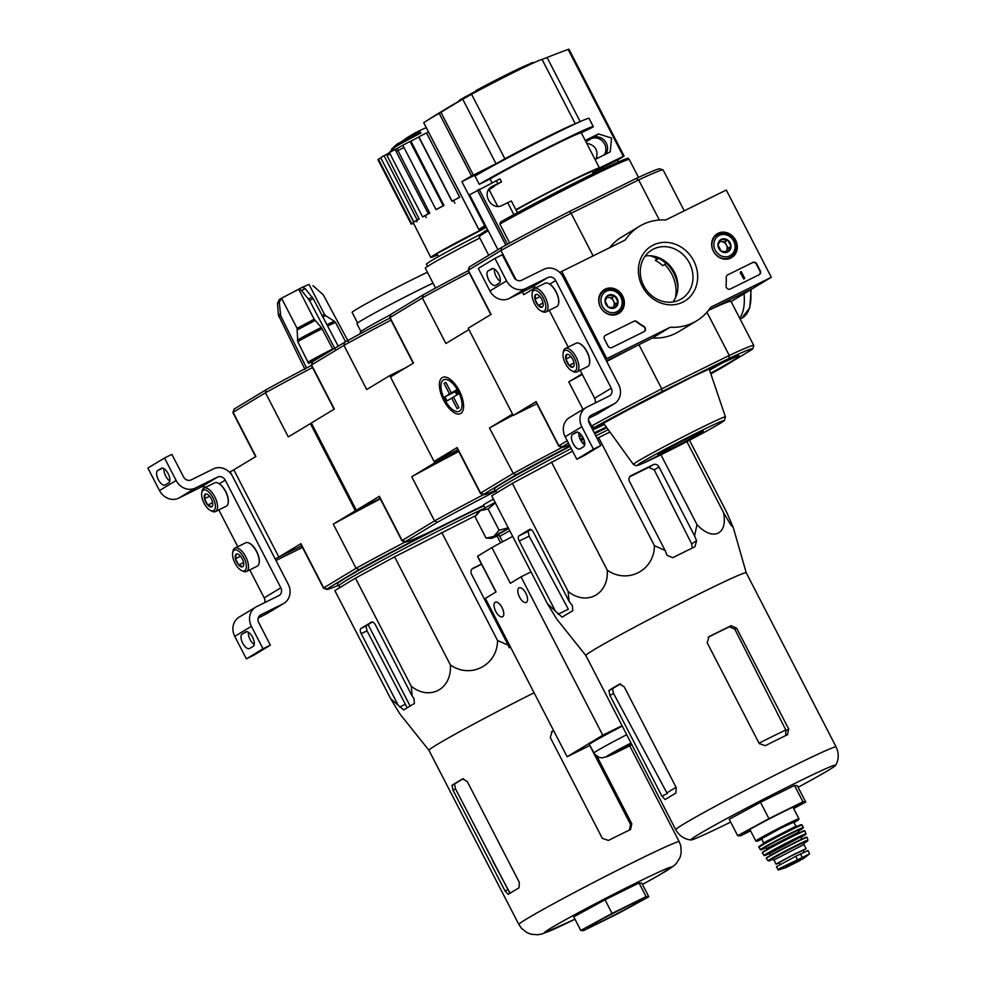 <?xml version="1.0" encoding="UTF-8"?>
<svg xmlns="http://www.w3.org/2000/svg" width="984" height="984" viewBox="0 0 984 984"><rect width="100%" height="100%" fill="white"/><g stroke="black" fill="none" stroke-linecap="round" stroke-linejoin="round"><path stroke-width="1.48" d="M726.278 190.035L771.308 277.267L710.768 307.205A55.252 49.274 -121.1 0 1 696.586 320.882A55.252 49.274 -121.1 0 1 670.276 327.229L606.808 358.619L561.778 271.399L625.258 239.998A55.252 49.274 -121.1 0 1 639.452 226.308A55.252 49.274 -121.1 0 1 665.75 219.973L726.278 190.035M600.4 307.045A13.924 12.423 -121.1 0 1 603.979 289.837A13.924 12.423 -121.1 0 1 622.171 295.114A13.924 12.423 -121.1 0 1 618.37 313.662A13.924 12.423 -121.1 0 1 600.4 307.045M713.351 251.178A13.924 12.423 -121.1 0 1 716.918 233.983A13.924 12.423 -121.1 0 1 735.109 239.247A13.924 12.423 -121.1 0 1 731.321 257.808A13.924 12.423 -121.1 0 1 713.351 251.178M642.294 286.319A32.152 28.684 -121.1 0 1 668.111 242.507A32.152 28.684 -121.1 0 1 693.646 291.977A32.152 28.684 -121.1 0 1 642.294 286.319M752.858 262.433A3.075 2.743 -121.1 0 1 756.721 263.946L760.238 270.76A3.075 2.743 -121.1 0 1 759.193 274.696L730.263 289.013A3.075 2.743 -121.1 0 1 726.032 285.692A63.222 56.383 -121.1 0 0 726.266 277.427A3.075 2.743 -121.1 0 1 727.68 274.88L752.502 262.642A3.075 2.743 -121.1 0 1 756.364 264.155L759.882 270.969A3.075 2.743 -121.1 0 1 759.193 274.696M633.942 321.239A3.075 2.743 -121.1 0 1 636.869 321.633A62.914 56.113 -121.1 0 0 643.831 326.344A3.075 2.743 -121.1 0 1 644.065 331.645L611.876 347.561A3.075 2.743 -121.1 0 1 608.014 346.048L604.496 339.234A3.075 2.743 -121.1 0 1 605.541 335.286L633.585 321.461A3.075 2.743 -121.1 0 1 636.513 321.842L636.869 321.633M753.707 287.894L708.591 310.231L753.473 288.029L771.308 277.267M696.586 320.882L678.751 331.657A55.252 49.274 -121.1 0 1 652.454 337.992L670.276 327.229M605.615 359.344L606.808 358.619M652.454 337.992L606.365 360.796L638.936 344.683L661.728 388.84L729.242 355.445L729.033 358.397A107.268 3.641 152.7 0 1 752.711 348.951L753.769 345.655A109.728 3.727 152.7 0 0 753.769 345.507A109.728 3.727 152.7 0 0 729.242 355.445L706.942 312.223M559.871 272.556L561.778 271.399M609.613 247.734A55.252 49.274 -121.1 0 1 621.617 237.083L639.452 226.308M643.757 285.741A28.598 25.498 -121.1 0 1 651.851 249.961A28.598 25.498 -121.1 0 1 688.456 261.252A28.598 25.498 -121.1 0 1 681.42 298.902A28.598 25.498 -121.1 0 1 643.757 285.741M645.221 256.012A28.598 25.498 -121.1 0 1 673.388 270.354A28.598 25.498 -121.1 0 1 672.982 301.953M740.521 271.953L741.26 271.596L744.777 278.411L744.039 278.767L741.21 273.294L740.485 273.687L740.521 271.953L740.411 273.208M744.777 278.411L743.683 278.989L740.854 273.515M727.68 274.88L752.502 262.642M644.053 331.645A3.075 2.743 -121.1 0 0 643.474 326.553A62.914 56.113 -121.1 0 1 636.513 321.842M605.541 335.286L633.585 321.461M717.951 244.954L721.235 239.37L727.766 240.096L731.026 246.394L727.729 251.965L721.198 251.252L717.951 244.954A7.085 6.322 -121.1 0 1 721.235 239.37A7.085 6.322 -121.1 0 1 727.766 240.096A7.085 6.322 -121.1 0 1 731.026 246.394A7.085 6.322 -121.1 0 1 727.729 251.965A7.085 6.322 -121.1 0 1 721.198 251.252A7.085 6.322 -121.1 0 1 717.951 244.954M729.759 255.889A11.513 10.258 -121.1 0 1 713.88 244.499A11.513 10.258 -121.1 0 1 729.821 236.615A11.513 10.258 -121.1 0 1 729.759 255.889M729.87 257.611A13.05 11.636 -121.1 0 1 713.683 251.621A13.05 11.636 -121.1 0 1 717.151 234.868A13.05 11.636 -121.1 0 1 733.843 240.01A13.05 11.636 -121.1 0 1 730.632 257.193A13.05 11.636 -121.1 0 1 729.87 257.611M719.673 241.658A6.138 5.474 -121.1 0 1 721.53 241.535A6.138 5.474 -121.1 0 1 726.426 245.041L724.802 241.892L719.87 241.351M726.426 245.041A6.138 5.474 -121.1 0 1 726.401 250.969L728.049 248.189L726.426 245.041M725.835 251.953L726.401 250.969A6.138 5.474 -121.1 0 1 725.663 251.941M728.049 248.189L731.026 246.394M724.802 241.892L727.766 240.096M605.012 300.809L608.297 295.237L614.828 295.95L618.075 302.248L614.791 307.82L608.26 307.106L605.012 300.809A7.085 6.322 -121.1 0 1 608.297 295.237A7.085 6.322 -121.1 0 1 614.828 295.95A7.085 6.322 -121.1 0 1 618.075 302.248A7.085 6.322 -121.1 0 1 614.791 307.82A7.085 6.322 -121.1 0 1 608.26 307.106A7.085 6.322 -121.1 0 1 605.012 300.809M616.82 311.756A11.513 10.258 -121.1 0 1 600.929 300.366A11.513 10.258 -121.1 0 1 616.882 292.469A11.513 10.258 -121.1 0 1 616.82 311.756M616.931 313.478A13.05 11.636 -121.1 0 1 600.744 307.475A13.05 11.636 -121.1 0 1 604.201 290.723A13.05 11.636 -121.1 0 1 620.904 295.877A13.05 11.636 -121.1 0 1 617.694 313.06A13.05 11.636 -121.1 0 1 616.931 313.478M606.734 297.512A6.138 5.474 -121.1 0 1 608.592 297.389A6.138 5.474 -121.1 0 1 613.487 300.895L611.863 297.746L606.931 297.205M613.487 300.895A6.138 5.474 -121.1 0 1 613.462 306.836L615.111 304.044L613.487 300.895M612.884 307.808L613.462 306.836A6.138 5.474 -121.1 0 1 612.724 307.808M615.111 304.044L618.075 302.248M611.863 297.746L614.828 295.95M563.057 276.885L618.629 384.559A15.35 13.69 -121.1 0 1 614.287 403.76A15.35 13.69 -121.1 0 1 613.389 404.252L591.286 415.187A6.138 5.474 -121.1 0 0 590.929 415.383A6.138 5.474 -121.1 0 0 589.195 423.058L600.793 445.555L593.438 449.196L581.827 426.712A15.35 13.69 -121.1 0 1 586.169 407.499A15.35 13.69 -121.1 0 1 587.067 407.007L609.17 396.072A6.138 5.474 -121.1 0 0 609.527 395.876A6.138 5.474 -121.1 0 0 611.261 388.2L555.689 280.526A6.138 5.474 -121.1 0 0 547.965 277.5L525.874 288.435A15.35 13.69 -121.1 0 1 506.563 280.87L494.952 258.386L502.32 254.745L513.919 277.23A6.138 5.474 -121.1 0 0 521.643 280.255L543.746 269.333A15.35 13.69 -121.1 0 1 563.057 276.885M614.287 403.76L597.645 413.809A15.35 13.69 -121.1 0 1 596.747 414.313L588.703 418.286M578.875 432.652A8.13 3.665 -116.3 0 0 584.656 444.891L584.631 444.879M593.438 449.196L576.796 459.245L584.164 455.604L600.793 445.555M576.132 432.296L572.565 434.448A8.13 3.665 -116.3 0 0 573.082 443.44A8.13 3.665 -116.3 0 0 579.896 448.962A8.13 3.665 -116.3 0 0 580.019 448.888L583.586 446.736A8.13 3.665 -116.3 0 0 583.082 437.745A8.13 3.665 -116.3 0 0 576.255 432.222A8.13 3.665 -116.3 0 0 576.132 432.296L576.378 432.173M576.796 459.245L565.185 436.761A15.35 13.69 -121.1 0 1 569.527 417.548L586.169 407.499M580.179 370.279L594.619 398.249A6.138 5.474 -121.1 0 1 595.111 403.022M568.211 347.094L549.232 310.304M494.952 258.386L478.31 268.435L489.921 290.932A15.35 13.69 -121.1 0 0 509.232 298.484L531.323 287.562A6.138 5.474 -121.1 0 1 536.145 287.672M491.717 268.743L488.15 270.895A8.13 3.665 -116.3 0 0 488.667 279.887A8.13 3.665 -116.3 0 0 495.493 285.409A8.13 3.665 -116.3 0 0 495.616 285.348L499.171 283.195A8.13 3.665 -116.3 0 0 498.667 274.204A8.13 3.665 -116.3 0 0 491.84 268.681A8.13 3.665 -116.3 0 0 491.717 268.743L491.975 268.62M494.46 269.112A8.13 3.665 -116.3 0 0 500.241 281.338M542.934 302.555A7.085 3.198 63.7 0 1 543.094 305.618A7.085 3.198 63.7 0 1 542.184 307.143L538.174 305.434L534.927 299.136L535.677 294.548A7.085 3.198 63.7 0 1 537.67 294.647A7.085 3.198 63.7 0 1 539.687 296.27A7.085 3.198 63.7 0 1 542.934 302.555M542.184 307.143A7.085 3.198 63.7 0 1 538.174 305.434A7.085 3.198 63.7 0 1 534.927 299.136A7.085 3.198 63.7 0 1 535.677 294.548M533.648 290.624A11.513 5.191 63.7 0 1 544.681 301.129A11.513 5.191 63.7 0 1 540.979 310.919A11.513 5.191 63.7 0 1 532.172 293.109A11.513 5.191 63.7 0 1 533.648 290.624M532.172 293.109L532.504 291.473A13.05 5.879 63.7 0 1 534.177 288.656A13.05 5.879 63.7 0 1 534.373 288.546A13.05 5.879 63.7 0 1 545.431 297.635A13.05 5.879 63.7 0 1 545.936 311.928A13.05 5.879 63.7 0 1 542.479 311.645L540.979 310.919M544.915 283.343A13.05 5.879 63.7 0 1 545.111 283.232A13.05 5.879 63.7 0 1 548.58 283.527A13.05 5.879 63.7 0 1 558.555 303.699A13.05 5.879 63.7 0 1 556.686 306.627L545.936 311.928M548.764 283.613A12.657 5.707 63.7 0 1 548.949 283.7A12.657 5.707 63.7 0 1 558.641 303.293A12.657 5.707 63.7 0 1 558.592 303.49M539.995 296.627L534.927 299.136M543.033 303.035L538.174 305.434M573.881 362.53A7.085 3.198 63.7 0 1 574.041 365.581A7.085 3.198 63.7 0 1 573.131 367.106L569.133 365.396L565.874 359.111L566.636 354.523A7.085 3.198 63.7 0 1 568.617 354.621A7.085 3.198 63.7 0 1 570.634 356.233A7.085 3.198 63.7 0 1 573.881 362.53M573.131 367.106A7.085 3.198 63.7 0 1 569.133 365.396A7.085 3.198 63.7 0 1 565.874 359.111A7.085 3.198 63.7 0 1 566.636 354.523M564.607 350.599A11.513 5.191 63.7 0 1 575.64 361.091A11.513 5.191 63.7 0 1 571.925 370.882A11.513 5.191 63.7 0 1 563.131 353.084A11.513 5.191 63.7 0 1 564.607 350.599M563.131 353.084L563.451 351.436A13.05 5.879 63.7 0 1 565.123 348.619A13.05 5.879 63.7 0 1 565.32 348.521A13.05 5.879 63.7 0 1 576.378 357.598A13.05 5.879 63.7 0 1 576.895 371.903A13.05 5.879 63.7 0 1 573.426 371.62L571.925 370.882M575.874 343.318A13.05 5.879 63.7 0 1 576.071 343.207A13.05 5.879 63.7 0 1 579.527 343.49A13.05 5.879 63.7 0 1 589.502 363.662A13.05 5.879 63.7 0 1 587.632 366.589L576.895 371.903M579.711 343.588A12.657 5.707 63.7 0 1 579.908 343.674A12.657 5.707 63.7 0 1 589.588 363.256A12.657 5.707 63.7 0 1 589.539 363.453M570.954 356.602L565.874 359.111M573.979 362.998L569.133 365.396M233.86 469.897L229.444 472.16M230.17 471.73L275.188 558.949L301.67 545.849L278.841 557.042L300.92 543.697L323.711 587.854L356.085 568.297L333.293 524.14L355.384 510.794L380.119 498.457L356.331 510.229L379.369 496.305L402.161 540.474L405.445 541.569L437.437 522.233L434.534 520.905L402.161 540.474A109.568 3.715 -27.3 0 0 402.001 540.868L379.209 496.711A109.568 3.715 -27.3 0 1 379.369 496.305M275.987 560.511L302.469 547.412M232.63 476.49L288.201 584.164A15.35 13.69 -121.1 0 1 283.859 603.376A15.35 13.69 -121.1 0 1 282.962 603.868L260.858 614.791A6.138 5.474 -121.1 0 0 260.502 614.988A6.138 5.474 -121.1 0 0 258.767 622.675L270.366 645.16L263.011 648.8L251.4 626.316A15.35 13.69 -121.1 0 1 255.742 607.116A15.35 13.69 -121.1 0 1 256.639 606.611L278.743 595.689A6.138 5.474 -121.1 0 0 279.099 595.492A6.138 5.474 -121.1 0 0 280.834 587.805L225.262 480.143A6.138 5.474 -121.1 0 0 217.538 477.117L195.447 488.039A15.35 13.69 -121.1 0 1 176.136 480.487L164.525 458.003L171.892 454.362L183.491 476.846A6.138 5.474 -121.1 0 0 191.216 479.872L213.319 468.938A15.35 13.69 -121.1 0 1 232.63 476.49M283.859 603.376L267.217 613.426A15.35 13.69 -121.1 0 1 266.32 613.918L258.275 617.903M248.448 632.269A8.13 3.665 -116.3 0 0 254.229 644.495M263.011 648.8L246.369 658.862L253.737 655.221L270.366 645.16M245.705 631.9L242.138 634.053A8.13 3.665 -116.3 0 0 242.654 643.044A8.13 3.665 -116.3 0 0 249.481 648.567A8.13 3.665 -116.3 0 0 249.592 648.505L253.159 646.353A8.13 3.665 -116.3 0 0 252.654 637.361A8.13 3.665 -116.3 0 0 245.828 631.839A8.13 3.665 -116.3 0 0 245.705 631.9L245.951 631.777M246.369 658.862L234.758 636.365A15.35 13.69 -121.1 0 1 239.1 617.165L255.742 607.116M249.752 569.884L264.192 597.866A6.138 5.474 -121.1 0 1 264.684 602.639M237.784 546.698L218.805 509.921M164.525 458.003L147.883 468.052L159.494 490.536A15.35 13.69 -121.1 0 0 178.805 498.101L200.896 487.166A6.138 5.474 -121.1 0 1 205.718 487.277M161.29 468.359L157.723 470.512A8.13 3.665 -116.3 0 0 158.239 479.491A8.13 3.665 -116.3 0 0 165.066 485.026A8.13 3.665 -116.3 0 0 165.189 484.952L168.744 482.8A8.13 3.665 -116.3 0 0 168.239 473.808A8.13 3.665 -116.3 0 0 161.413 468.286A8.13 3.665 -116.3 0 0 161.29 468.359L161.548 468.236M164.033 468.716A8.13 3.665 -116.3 0 0 169.814 480.942M212.507 502.172A7.085 3.198 63.7 0 1 212.667 505.222A7.085 3.198 63.7 0 1 211.757 506.76L207.747 505.038L204.5 498.753L205.25 494.165A7.085 3.198 63.7 0 1 207.243 494.263A7.085 3.198 63.7 0 1 209.26 495.874A7.085 3.198 63.7 0 1 212.507 502.172M211.757 506.76A7.085 3.198 63.7 0 1 207.747 505.038A7.085 3.198 63.7 0 1 204.5 498.753A7.085 3.198 63.7 0 1 205.25 494.165M203.221 490.241A11.513 5.191 63.7 0 1 214.254 500.745A11.513 5.191 63.7 0 1 210.551 510.524A11.513 5.191 63.7 0 1 201.745 492.726A11.513 5.191 63.7 0 1 203.221 490.241M201.745 492.726L202.077 491.077A13.05 5.879 63.7 0 1 203.75 488.273A13.05 5.879 63.7 0 1 203.946 488.162A13.05 5.879 63.7 0 1 215.004 497.24A13.05 5.879 63.7 0 1 215.508 511.545A13.05 5.879 63.7 0 1 212.052 511.262L210.551 510.524M214.487 482.959A13.05 5.879 63.7 0 1 214.684 482.849A13.05 5.879 63.7 0 1 218.153 483.132A13.05 5.879 63.7 0 1 228.128 503.304A13.05 5.879 63.7 0 1 226.258 506.231L215.508 511.545M218.337 483.23A12.657 5.707 63.7 0 1 218.522 483.316A12.657 5.707 63.7 0 1 228.214 502.898A12.657 5.707 63.7 0 1 228.165 503.095M209.567 496.243L204.5 498.753M212.605 502.639L207.747 505.038M243.454 562.135A7.085 3.198 63.7 0 1 243.614 565.197A7.085 3.198 63.7 0 1 242.704 566.722L238.706 565.013L235.447 558.715L236.209 554.127A7.085 3.198 63.7 0 1 238.19 554.226A7.085 3.198 63.7 0 1 240.207 555.849A7.085 3.198 63.7 0 1 243.454 562.135M242.704 566.722A7.085 3.198 63.7 0 1 238.706 565.013A7.085 3.198 63.7 0 1 235.447 558.715A7.085 3.198 63.7 0 1 236.209 554.127M234.18 550.204A11.513 5.191 63.7 0 1 245.213 560.708A11.513 5.191 63.7 0 1 241.498 570.499A11.513 5.191 63.7 0 1 232.704 552.688A11.513 5.191 63.7 0 1 234.18 550.204M232.704 552.688L233.023 551.052A13.05 5.879 63.7 0 1 234.696 548.236A13.05 5.879 63.7 0 1 234.893 548.125A13.05 5.879 63.7 0 1 245.951 557.215A13.05 5.879 63.7 0 1 246.467 571.507A13.05 5.879 63.7 0 1 242.999 571.224L241.498 570.499M245.447 542.922A13.05 5.879 63.7 0 1 245.643 542.811A13.05 5.879 63.7 0 1 249.1 543.106A13.05 5.879 63.7 0 1 259.075 563.279A13.05 5.879 63.7 0 1 257.205 566.206L246.467 571.507M249.284 543.193A12.657 5.707 63.7 0 1 249.481 543.279A12.657 5.707 63.7 0 1 259.161 562.873A12.657 5.707 63.7 0 1 259.124 563.069M240.526 556.206L235.447 558.715M243.552 562.614L238.706 565.013M529.269 64.846L528.962 64.243A858.983 502.603 64.1 0 1 532.27 62.619A858.257 121.819 -117.6 0 1 532.762 62.472L533.082 63.099M528.962 64.243A39.901 1.353 152.7 0 0 518.248 68.991A859.389 859.389 0 0 0 514.866 70.614A37.441 1.267 152.7 0 0 478.212 89.384A859.118 766.155 58.9 0 0 475.899 90.651L476.317 91.463A859.389 859.389 0 0 0 426.33 121.007A83.48 2.829 152.7 0 0 423.76 122.717L424.424 122.323M518.248 68.991A39.901 1.353 152.7 0 0 475.899 90.651M575.234 123.701L542.061 59.409A53.247 1.808 152.7 0 0 534.398 62.509A859.389 859.389 0 0 0 518.666 69.815A39.901 1.353 152.7 0 0 510.352 73.861A39.901 1.353 152.7 0 0 476.317 91.463M532.27 62.619L532.627 63.308M460.168 100.503L459.848 99.888A39.901 1.353 152.7 0 0 459.024 100.675L459.221 101.057M459.848 99.888A859.339 766.351 -121.1 0 1 476.121 91.081M534.398 62.509A53.247 1.808 152.7 0 0 515.85 71.377A53.247 1.808 152.7 0 0 471.57 94.267L462.738 99.224A858.835 807.421 57.3 0 0 440.943 112.348L439.208 113.381A83.48 2.829 152.7 0 0 426.33 121.007M542.061 59.409L547.079 57.502A858.835 712.969 59.8 0 1 568.137 49.434L568.912 49.237L568.137 49.434L623.315 156.321L624.028 156.025A83.48 2.829 -27.3 0 1 618.235 159.728L594.668 171.388A54.022 1.833 152.7 0 1 592.798 172.495M485.813 226.172L478.876 229.506A83.48 2.829 -27.3 0 1 484.669 225.791L461.877 181.634A83.48 2.829 -27.3 0 1 471.533 176.013L496.022 163.701L462.738 99.224M585.222 140.429A54.022 1.833 152.7 0 1 585.246 140.454L595.074 159.506L610.252 151.794L611.544 138.031L598.506 133.959L585.222 140.429L581.286 132.803L593.02 127.071A67.527 2.288 152.7 0 0 593.303 126.629A67.527 2.288 152.7 0 0 546.206 148.436A67.527 2.288 152.7 0 0 479.282 184.315L490.094 178.977L492.012 182.692M595.074 159.519L599.428 167.969L623.315 156.321M488.138 190.576L489.257 190.035A54.022 1.833 -27.3 0 1 489.245 190.01A54.022 1.833 -27.3 0 1 494.029 186.603L489.085 189.051M461.877 181.634L482.763 171.302A57.38 1.943 -27.3 0 1 482.787 171.29A57.38 1.943 -27.3 0 1 496.858 163.282L504.866 158.781L471.57 94.267M496.858 163.282L496.022 163.701M593.303 126.629L589.047 118.375A67.527 2.288 152.7 0 0 584.029 119.962A767.311 767.311 0 0 0 569.428 126.235A53.247 1.808 152.7 0 0 504.866 158.781M516.071 210.109A46.039 1.562 -27.3 0 1 561.753 185.755A46.039 1.562 -27.3 0 1 592.368 171.647L593.401 173.664M618.419 161.917L617.485 160.109M585.738 141.401L591.064 138.769A10.738 9.582 58.9 0 1 603.278 142.065A10.738 9.582 58.9 0 1 604.127 155.103M586.661 143.209C595.381 145.14 598.567 150.392 596.193 158.965M517.424 212.716L511.348 200.957L502.32 205.312C491.311 211.437 480.745 192.643 491.803 186.591L501.496 181.868L499.958 178.879L469.602 194.77L497.941 249.678M501.496 181.868L489.282 188.793M666.746 262.543L666.119 263.589A31.918 28.462 -121.1 0 0 658.788 258.325L659.083 257.833M666.119 263.589L662.675 265.668A31.918 28.462 58.9 0 0 655.332 260.416L658.087 257.427M677.89 287.746A34.526 30.787 58.9 0 0 666.365 263.171M675.479 297.721A34.526 30.787 58.9 0 0 671.863 274.302A34.526 30.787 58.9 0 0 664.63 264.487M656.783 258.595A34.526 30.787 58.9 0 0 650.141 255.766M569.441 211.498A107.268 3.641 152.7 0 0 501.631 247.464L469.331 266.971L468.298 270.243L500.979 250.489A109.728 3.727 152.7 0 1 571.126 213.294L638.641 179.9L636.168 178.485L569.441 211.498L571.126 213.294L593.118 255.901M469.331 266.971A107.268 3.641 152.7 0 0 469.208 267.181L468.15 270.477A109.728 3.727 152.7 0 0 468.163 270.625L490.832 314.548M684.249 210.822L663.167 169.974A109.728 3.727 152.7 0 0 663.056 169.888L659.747 168.83A107.268 3.641 152.7 0 0 636.168 178.485M594.484 433.317L606.55 427.351M588.444 419.947L591.581 426.035A109.728 3.727 152.7 0 1 661.728 388.84L662.293 391.398A107.268 3.641 152.7 0 0 594.484 427.363L592.147 428.778M581.507 435.199L579.207 436.588M568.457 443.083L562.184 446.871A107.268 3.641 152.7 0 0 562.184 447.302A107.268 3.641 152.7 0 0 569.404 444.94M580.572 440.032A107.268 3.641 152.7 0 0 583.512 438.679M710.854 373.858A107.268 3.641 152.7 0 0 720.3 368.668L752.6 349.16A107.268 3.641 152.7 0 0 752.711 348.951M662.293 391.398L729.033 358.397M536.87 403.748L513.23 415.445L468.212 328.226L491.09 314.4L468.298 270.243A109.728 3.727 152.7 0 0 468.15 270.477M663.056 169.888A109.728 3.727 152.7 0 0 638.641 179.9L659.354 220.022M536.108 401.62L558.9 445.777A109.728 3.727 152.7 0 0 558.764 446.158L535.972 402.001A109.728 3.727 -27.3 0 1 536.108 401.62L513.23 415.445M594.484 427.363L590.929 426.429M579.674 433.231L578.777 433.772M567.239 440.746L558.9 445.777L562.184 446.871M582.036 373.871L568.789 381.878L583.008 409.406M535.677 287.463L523.771 294.659L522.393 291.977M501.631 247.464L500.979 250.489L516.047 279.665M753.719 287.906L731.1 301.584M708.505 310.329A109.728 3.727 -27.3 0 1 730.977 301.35L753.769 345.507M558.764 446.158A109.728 3.727 152.7 0 0 558.875 446.244L562.184 447.302M568.789 381.878A109.728 3.727 -27.3 0 1 582.343 374.461M606.697 361.448A109.728 3.727 -27.3 0 1 638.936 344.683M701.063 432.874A25.572 0.873 152.7 0 0 703.302 431.25A25.572 0.873 152.7 0 0 680.202 442.222A25.572 0.873 152.7 0 0 657.878 454.682A25.572 0.873 152.7 0 0 675.344 446.65A25.572 0.873 152.7 0 0 701.063 432.874M658.788 258.325L655.332 260.416M499.872 224.032L500.536 221.99C528.31 206.357 581.335 179.063 608.161 166.579C623.376 159.752 629.969 157.096 627.927 158.608L629.268 159.506A84.403 2.866 152.7 0 0 581.47 181.191A84.403 2.866 152.7 0 0 499.872 224.032L509.687 243.036M594.176 171.683L594.84 172.963M482.64 171.376A767.311 767.311 0 0 1 482.787 171.29A767.311 684.286 58.9 0 0 482.64 171.376A767.311 684.286 58.9 0 0 475.026 176.062L479.282 184.315M584.029 119.962A67.527 2.288 152.7 0 0 530.204 146.161A67.527 2.288 152.7 0 0 475.026 176.062M581.286 132.803A54.022 1.833 152.7 0 0 543.217 150.478A54.022 1.833 152.7 0 0 490.094 178.977M599.428 167.969A54.022 1.833 152.7 0 0 567.94 182.335A54.022 1.833 152.7 0 0 515.874 209.715M484.669 225.791L485.419 225.422M605.603 154.377A10.738 9.582 58.9 0 0 605.062 141.216A10.738 9.582 58.9 0 0 592.725 137.785L585.664 141.278M572.602 451.115L512.356 483.378L491.742 495.825L547.522 603.881L562.135 617.177A99.015 3.358 -27.3 0 1 572.836 610.72L572.356 605.615L569.096 601.384L568.125 591.433C586.525 606.39 608.973 594.287 607.251 570.13C627.374 584.422 654.409 570.511 654.421 545.665L598.641 437.609L597.116 438.409M609.932 432.025L598.641 437.609M388.668 153.184A107.428 107.428 0 0 1 394.412 147.612A27.626 0.935 152.7 0 1 420.894 133.025L420.463 132.2A27.626 0.935 152.7 0 0 393.981 146.788A27.626 0.935 152.7 0 0 393.834 146.997L394.227 147.76M393.981 146.788A107.428 107.428 0 0 1 395.9 145.103A25.166 0.849 152.7 0 1 419.922 131.881A107.416 14.637 63 0 1 420.463 132.2M398.028 143.701L397.905 143.467A105.841 63.419 -115.8 0 0 396.847 144.427M391.964 149.875L391.571 149.125A105.792 84.624 60.1 0 1 393.895 147.108M359.886 333.97L360.525 331.965A50.639 1.722 152.7 0 1 390.759 314.597A107.268 3.641 152.7 0 1 390.882 314.363L423.182 294.843A107.268 3.641 152.7 0 1 468.199 270.698M606.661 427.511L594.57 433.489M583.61 438.913A107.268 3.641 152.7 0 0 580.757 440.377M569.945 445.973A107.268 3.641 152.7 0 0 516.034 474.755L513.316 473.513A109.568 3.715 -27.3 0 1 562.221 447.314M483.734 494.263A107.268 3.641 152.7 0 0 483.734 494.681L480.635 493.697A109.568 3.715 -27.3 0 1 480.524 493.611A109.568 3.715 -27.3 0 1 480.659 493.242L483.734 494.263L516.034 474.755M483.734 494.681A107.268 3.641 152.7 0 0 495.161 490.536M570.13 446.342A95.14 3.223 152.7 0 0 502.836 483.046A95.14 3.223 152.7 0 0 494.398 489.048L495.518 491.225A95.14 3.223 152.7 0 0 495.555 491.262A107.121 3.629 -27.3 0 0 437.437 522.233M606.759 427.646A95.14 3.223 152.7 0 0 594.693 433.723M583.77 439.294A95.14 3.223 152.7 0 0 580.954 440.734M457.855 449.713L434.079 461.471L390.463 376.97L413.501 363.059L390.008 317.537L422.382 297.98L445.875 343.502L468.913 329.578L512.529 414.079L489.491 428.003L513.316 473.513M459.319 390.808A20.197 9.114 -116.3 0 0 447.904 377.868A20.197 9.114 -116.3 0 0 439.479 386.958A20.197 9.114 -116.3 0 0 451.016 410.279A20.197 9.114 -116.3 0 0 463.341 409.098A20.197 9.114 -116.3 0 0 459.319 390.808M434.079 461.471L457.117 447.56L480.61 493.082L512.984 473.525M469.22 272.679A109.568 3.715 152.7 0 0 422.579 297.697L422.382 297.98M390.008 317.537L389.91 317.426A109.568 3.715 152.7 0 0 389.775 317.66A109.568 3.715 152.7 0 0 389.775 317.807L413.219 363.231M489.491 428.003A109.568 3.715 -27.3 0 1 513.082 415.174M480.524 493.611L456.957 447.966A109.568 3.715 -27.3 0 1 457.117 447.56M390.882 314.363L389.91 317.426M422.579 297.697L423.182 294.843M479.811 234.659A52.423 1.783 152.7 0 0 431.066 260.895A52.423 1.783 152.7 0 0 426.416 264.192L427.56 266.393M479.811 237.993A55.252 1.87 152.7 0 0 430.217 264.733A55.252 1.87 152.7 0 0 425.322 268.214L435.568 288.066M387.019 154.955A37.49 1.267 152.7 0 0 390.156 154.058M396.097 151.364A37.49 1.267 152.7 0 0 403.993 147.563M401.361 197.759L413.833 222.421A45.104 1.525 -27.3 0 0 413.366 222.95A45.104 1.525 -27.3 0 0 413.391 222.974L411.189 224.106A47.576 1.611 -27.3 0 1 411.177 224.081L377.967 159.752A47.576 1.611 -27.3 0 1 377.967 159.752A47.576 1.611 -27.3 0 1 378.434 159.211L380.833 157.981M380.685 157.686A47.576 1.611 -27.3 0 1 384.006 155.681L386.478 154.451L419.196 219.026A45.104 1.525 -27.3 0 0 417.364 220.108A45.104 1.525 -27.3 0 0 415.863 221.031L413.883 222.015L380.685 157.686M389.467 152.729A44.501 1.513 152.7 0 0 386.478 154.451M389.393 152.594A47.576 1.611 -27.3 0 1 395.101 149.433L396.921 148.584L429.774 213.073A45.104 1.525 -27.3 0 0 424.067 216.234L422.603 216.923L389.393 152.594M402.862 145.361A44.501 1.513 152.7 0 0 396.921 148.584M402.813 145.263A47.576 1.611 -27.3 0 1 410.033 141.438L410.931 141.093L443.956 205.484A45.104 1.525 -27.3 0 0 436.736 209.309L436.01 209.592L402.813 145.263M451.951 201.314L452.087 201.154A47.576 1.611 -27.3 0 1 459.712 197.243L459.577 197.403A45.104 1.525 -27.3 0 0 451.951 201.314L418.717 137.022A44.501 1.513 152.7 0 0 410.931 141.093M418.717 137.022L418.877 136.825A47.576 1.611 -27.3 0 1 426.502 132.914L459.712 197.243M428.507 132.016A44.501 1.513 152.7 0 0 426.552 133.012M486.342 227.193A45.424 1.538 152.7 0 0 434.842 254.585A45.424 1.538 152.7 0 0 430.808 257.439A45.424 1.538 152.7 0 0 437.597 254.881M417.007 221.757L416.367 220.502M426.183 217.575L425.125 215.508M454.94 203.221L453.501 200.416M452.087 201.154L418.877 136.825M436.01 209.592A47.576 1.611 -27.3 0 1 443.231 205.767L410.033 141.438M443.231 205.767L443.956 205.484M422.603 216.923A47.576 1.611 -27.3 0 1 428.311 213.762L395.101 149.433M428.311 213.762L429.774 213.073M413.883 222.015A47.576 1.611 -27.3 0 1 417.216 220.01L384.006 155.681M417.216 220.01L419.196 219.026M411.177 224.081A47.576 1.611 -27.3 0 1 411.632 223.553L378.434 159.211M411.632 223.553L413.833 222.421M413.6 223.405A47.576 1.611 -27.3 0 1 412.419 223.848L412.271 223.553M412.419 223.848L413.526 223.257M571.261 448.519A95.14 3.223 152.7 0 0 503.956 485.235A95.14 3.223 152.7 0 0 495.518 491.225M608.21 429.651A95.14 3.223 152.7 0 0 595.824 435.9M584.496 441.681A95.14 3.223 152.7 0 0 582.356 442.775M607.251 570.13L551.483 462.062M568.125 591.433L512.356 483.378M569.096 601.384L533.525 532.442A4.6 2.079 -116.3 0 0 529.699 529.392A4.6 2.079 -116.3 0 0 529.626 529.429L518.925 535.899A4.6 2.079 -116.3 0 0 519.257 541.065L554.841 609.994M585.849 655.516A90.233 3.063 152.7 0 0 585.861 655.541L675.75 829.696A90.233 3.063 152.7 0 1 683.745 824.014A90.233 3.063 152.7 0 1 773.178 776.069A90.233 3.063 152.7 0 1 836.117 746.93L746.216 572.75A90.233 3.063 152.7 0 0 746.216 572.75A90.233 3.063 152.7 0 0 683.265 601.888A90.233 3.063 152.7 0 0 593.844 649.834A90.233 3.063 152.7 0 0 585.849 655.516L556.686 619.01L547.522 603.881M654.421 545.665L665.11 550.462L667.103 555.37L672.835 557.682A99.015 3.358 -27.3 0 1 694.925 546.76L696.574 540.806L694.581 535.886L696.979 524.62C712.711 541.557 727.963 534.779 723.548 512.615L730.657 524.706L733.24 527.461L726.979 512.861L689.489 440.242M723.548 512.615L686.894 441.595M696.979 524.62L660.941 454.793M694.581 535.886L658.997 466.957A4.6 4.108 58.9 0 0 653.204 464.694L631.113 475.616A4.6 4.108 58.9 0 0 629.539 481.533L665.11 550.462M785.712 735.577L785.81 729.956A83.763 2.841 152.7 0 0 759.021 743.178M708.123 637.275A85.817 2.915 152.7 0 1 729.439 626.746L734.851 629.231L785.81 729.956M676.082 787.335A83.763 2.841 152.7 0 0 666.931 792.993L667.263 793.596L661.961 796.228L665.184 799.574A90.233 3.063 -27.3 0 1 669.673 796.757A90.233 3.063 -27.3 0 1 675.873 793.104L676.217 787.606L624.163 686.758L619.6 684.077A90.233 3.063 152.7 0 0 613.401 687.73A90.233 3.063 152.7 0 0 608.899 690.534L609.895 695.368L661.961 796.228M620.51 683.855A85.817 2.915 152.7 0 0 612.478 688.763L608.899 690.534M666.931 792.993L613.586 693.548L612.478 688.763M730.645 822.071A81.574 2.768 -27.3 0 1 690.928 839.979A81.574 2.768 -27.3 0 1 698 834.764A81.574 2.768 -27.3 0 1 780.681 790.484A81.574 2.768 -27.3 0 1 835.699 765.257A81.574 2.768 -27.3 0 1 828.503 770.214A81.574 2.768 -27.3 0 1 798.098 787.261M734.851 629.231L736.635 628.161L731.173 625.701A90.233 3.063 152.7 0 0 709.07 636.623L707.176 642.736L759.23 743.584L765.343 745.663A90.233 3.063 -27.3 0 1 787.446 734.728L787.692 734.593M787.446 734.728L788.688 729.021L736.635 628.161M530.979 529.527A88.941 3.014 152.7 0 0 528.076 531.372L518.925 535.899M558.1 614.237L568.322 609.182L529.146 536.169L528.076 531.372M629.772 476.748A88.941 3.014 152.7 0 1 648.776 467.363L654.212 469.848L691.629 543.795L692.109 547.215M750.595 830.84L740.411 835.871L737.668 835.674L768.947 818.639L802.956 801.812L794.519 785.453L797.274 785.663L805.711 802.021L793.67 808.565M768.947 818.639L760.497 802.28L794.519 785.453M737.668 835.674L729.23 819.315L760.497 802.28M802.956 801.812L805.711 802.021M793.522 808.294A30.688 1.045 152.7 0 0 798.934 804.74A30.688 1.045 152.7 0 0 777.102 814.9A30.688 1.045 152.7 0 0 747.139 830.988A30.688 1.045 152.7 0 0 744.408 832.882A30.688 1.045 152.7 0 0 750.435 830.533M744.027 293.761A59.852 26.998 63.7 0 1 739.648 318.139M456.17 390.55L451.336 392.948L445.838 382.321L444.055 383.391L445.924 382.469M456.453 391.091L444.916 396.823L447.019 400.906L451.656 398.114L457.142 408.741L458.925 407.659L453.439 397.032L458.077 394.24L455.961 390.144L451.336 392.948M444.916 396.823L449.553 394.018L444.055 383.391M459.54 411.127A17.564 7.921 63.7 0 1 454.62 410.894A17.564 7.921 63.7 0 1 441.189 383.723A17.564 7.921 63.7 0 1 456.133 387.745A17.564 7.921 63.7 0 1 459.54 411.127M456.256 390.709L449.553 394.018M453.526 397.192L451.656 398.114M809.598 853.804L807.987 850.557L795.662 856.301L776.474 866.719L778.221 869.991L785.638 867.716L800.029 860.533L786.339 867.101L803.448 858.528L809.352 854.051L779.279 868.626L778.221 869.991L784.371 866.277M780.152 864.419L779.217 862.599L790.89 856.055L802.993 850.324L803.977 852.23M803.153 850.631L806.105 848.712L794.334 854.173L777.606 863.14L776.105 864.198L779.377 862.906M796.782 826.99L793.485 822.267L781.075 828.011L761.85 838.589L763.793 844.014M483.673 505.309L429.172 532.258A107.121 3.629 -27.3 0 1 405.42 542.012A107.121 3.629 -27.3 0 1 405.445 541.569M390.98 320.132A109.568 3.715 152.7 0 0 343.933 345.372L344.584 342.334L312.58 361.657L311.559 364.929L334.351 409.086L311.313 422.997L356.331 510.229M483.562 494.632A109.568 3.715 -27.3 0 0 434.534 520.905L411.743 476.748L434.78 462.837L389.762 375.605L366.724 389.529L343.933 345.372L311.559 364.929A109.568 3.715 152.7 0 0 311.399 365.187A109.568 3.715 152.7 0 0 311.399 365.335L334.068 409.258M312.58 361.657A107.121 3.629 152.7 0 0 312.457 361.878L311.399 365.187M389.885 318.029A107.121 3.629 152.7 0 0 344.584 342.334M389.762 375.605L406.084 367.536M458.569 451.078L434.78 462.837M411.743 476.748A109.568 3.715 -27.3 0 1 458.79 451.508M405.42 542.012L402.124 540.954A109.568 3.715 -27.3 0 1 402.001 540.868M495.395 502.886L488.113 508.962L480.401 510.585L475.075 516.834L486.047 538.1L493.771 536.477L499.097 530.228L508.248 527.781M495.149 502.418A29.163 0.984 152.7 0 0 480.401 510.585A29.163 0.984 152.7 0 0 477.83 512.344L476.194 514.89M493.476 499.171A20.689 0.701 152.7 0 0 483.513 505.013L485.026 507.916M488.113 508.962L499.097 530.228M508.519 528.31A29.163 0.984 152.7 0 0 493.771 536.477A29.163 0.984 152.7 0 0 491.25 538.346L486.047 538.1M509.773 530.757A20.689 0.701 152.7 0 0 499.823 536.6L502.676 541.729M499.823 536.6L498.703 534.435A20.689 0.701 -27.3 0 1 500.536 533.131A20.689 0.701 -27.3 0 1 508.654 528.592M491.25 538.346A29.163 0.984 152.7 0 0 495.653 536.624A29.163 0.984 152.7 0 0 499.023 535.05M512.701 536.415A49.581 1.685 152.7 0 0 491.902 547.596L510.339 583.303L521.028 576.833L602.774 735.208L622.048 725.675M491.902 547.596L477.646 556.206A49.581 1.685 152.7 0 0 477.535 556.427L495.911 592.011M631.396 743.769L624.902 747.213L631.334 743.658M631.519 744.015L625.812 746.856L631.445 743.867M631.002 743.018A27.097 0.922 -27.3 0 0 606.279 756.819A27.097 0.922 -27.3 0 0 631.851 744.654L607.804 756.413L601.987 757.877L599.059 757.36L594.791 754.298L589.367 744.494A36.469 1.242 -27.3 0 1 622.282 726.106M589.896 745.478L567.116 756.745L602.774 735.208M525.837 593.241A8.13 3.665 63.7 0 1 526.292 602.442A8.13 3.665 63.7 0 1 519.392 596.771A8.13 3.665 63.7 0 1 519.085 587.854A8.13 3.665 63.7 0 1 525.837 593.241M502.061 607.608A8.13 3.665 63.7 0 1 502.517 616.796A8.13 3.665 63.7 0 1 495.628 611.138A8.13 3.665 63.7 0 1 495.309 602.22A8.13 3.665 63.7 0 1 502.061 607.608M477.646 556.206L496.071 591.913L485.37 598.383L567.116 756.745M531.016 571.901L521.028 576.833M631.568 744.113L622.171 748.615L631.285 743.56M357.598 322.998L352.112 312.383A49.114 1.661 -27.3 0 1 356.466 309.284A49.114 1.661 -27.3 0 1 427.4 272.26M360.956 331.51L356.921 323.711A50.024 1.697 -27.3 0 1 384.129 307.894A50.024 1.697 -27.3 0 1 433.009 283.121M534.091 692.773A90.233 3.063 152.7 0 0 436.957 744.617A90.233 3.063 152.7 0 0 428.95 750.3A90.233 3.063 152.7 0 0 428.962 750.312L399.787 713.794L390.623 698.665L334.855 590.597L355.458 578.149L394.584 556.846L475.789 515.554M509.281 647.853L508.224 645.246L497.523 640.449C497.535 665.159 470.586 679.255 450.364 664.901C452.087 688.948 429.737 701.235 411.238 686.217L412.21 696.168L413.944 698.419L414.412 703.511A99.507 3.37 -27.3 0 0 410.992 705.516L405.937 708.566L410.992 705.516M403.661 710.005L403.723 709.968A99.507 3.37 -27.3 0 1 405.937 708.566M403.723 709.968L390.623 698.665M481.483 564.066L473.095 568.211A4.6 4.108 58.9 0 0 471.521 574.127L508.224 645.246M481.57 564.25A93.923 3.186 152.7 0 0 472.037 568.998M412.21 696.168L375.507 625.049A4.6 2.079 -116.3 0 0 371.681 621.999A4.6 2.079 -116.3 0 0 371.608 622.036L360.907 628.493A4.6 2.079 -116.3 0 0 361.239 633.659L397.942 704.778M372.542 621.949A93.923 3.186 152.7 0 0 370.562 623.143A93.923 3.186 152.7 0 0 366.023 625.972L366.995 630.818L406.909 707.213M306.59 367.967L280.698 315.827L279.284 302.297L281.535 298.213L297.07 328.312L297.758 341.657L308.619 363.502A23.431 0.799 152.7 0 1 319.013 357.77M338.225 346.171L313.244 298.705L305.237 288.656L302.469 287.242L281.535 298.213M322.051 315.446L324.56 314.499L309.025 284.401L302.58 287.193M280.194 314.007A26.273 0.886 152.7 0 0 278.411 315.077L277.5 303.367L279.272 299.554L281.424 298.275M304.942 369.308L278.411 315.077M348.361 341.571L323.269 294.782L312.986 285.631M298.705 289.099L301.559 290.477L309.554 300.526L335.138 349.123M298.656 289.136L314.191 319.234L321.35 327.426A22.607 0.763 152.7 0 0 297.377 340.132M308.238 361.977A23.013 0.775 152.7 0 1 332.703 349.012L321.35 327.426M312.531 367.524A109.568 3.715 152.7 0 0 265.483 392.764L233.11 412.321L255.901 456.478L233.823 469.811L278.841 557.042M234.143 409.049A107.121 3.629 152.7 0 0 234.007 409.27L232.95 412.579A109.568 3.715 152.7 0 1 233.11 412.321L234.143 409.049L266.135 389.726L265.483 392.764L288.275 436.921L311.338 423.058M310.366 423.575L355.384 510.794M311.448 365.408A107.121 3.629 152.7 0 0 266.135 389.726M483.759 505.481L427.277 533.414A107.121 3.629 -27.3 0 0 358.988 569.625L356.085 568.297A109.568 3.715 -27.3 0 1 405.26 541.95M338.262 585.308A107.121 3.629 -27.3 0 1 326.971 589.391A107.121 3.629 -27.3 0 1 326.996 588.949L358.988 569.625M483.968 508.507A95.14 3.223 152.7 0 0 347.069 580.006A95.14 3.223 152.7 0 0 338.631 586.009L337.5 583.819A95.14 3.223 -27.3 0 1 345.938 577.829A95.14 3.223 -27.3 0 1 483.931 505.813M333.293 524.14A109.568 3.715 -27.3 0 1 380.341 498.9M326.971 589.391L323.674 588.346A109.568 3.715 -27.3 0 1 323.564 588.26A109.568 3.715 -27.3 0 1 323.711 587.854L326.996 588.949M323.564 588.26L300.772 544.103A109.568 3.715 -27.3 0 1 300.92 543.697M232.95 412.579A109.568 3.715 152.7 0 0 232.95 412.714L255.619 456.637M338.631 586.009A95.14 3.223 152.7 0 0 338.656 586.046L340.279 587.325M410.131 706.032L368.114 624.631M646.07 896.596L612.048 913.423L580.769 930.446L573.746 916.817L605.012 899.794L639.034 882.968L641.777 883.165L648.813 896.793L646.07 896.596L639.034 882.968M553.648 730.669A90.233 3.063 152.7 0 0 552.172 731.407L550.277 737.508L602.331 838.368L608.456 840.434A90.233 3.063 -27.3 0 1 630.547 829.512L631.802 823.793L596.968 756.327M553.709 730.768A87.17 2.952 152.7 0 0 551.372 731.936M589.81 745.528L630.584 824.53L631.802 823.793M629.342 830.238L630.584 824.53M508.285 894.345A90.233 3.063 -27.3 0 1 512.787 891.541A90.233 3.063 -27.3 0 1 518.986 887.888L519.331 882.39L467.265 781.53L462.714 778.848A90.233 3.063 152.7 0 0 456.514 782.501A90.233 3.063 152.7 0 0 452.013 785.318L453.009 790.152L505.063 891L508.236 894.37M463.452 778.639A87.17 2.952 152.7 0 0 458.962 781.296A87.17 2.952 152.7 0 0 454.497 784.088L455.518 788.91L509.564 892.66M497.523 640.449L441.754 532.393M500.585 542.848L497.043 535.985M411.238 686.217L355.458 578.149M450.364 664.901L394.584 556.846M612.048 913.423L605.012 899.794M580.769 930.446L583.524 930.655L617.546 913.829L648.813 896.793M590.24 925.76A30.688 1.045 152.7 0 0 587.522 927.654A30.688 1.045 152.7 0 0 615.271 914.542A30.688 1.045 152.7 0 0 642.035 899.524A30.688 1.045 152.7 0 0 620.203 909.683A30.688 1.045 152.7 0 0 590.24 925.76M596.747 414.313L613.389 404.252M590.584 415.605L591.286 415.187M565.185 436.761L581.827 426.712M594.619 398.249L611.261 388.2M549.724 284.13L555.689 280.526M531.323 287.562L547.965 277.5M509.232 298.484L525.874 288.435M489.921 290.932L506.563 280.87M488.15 270.895L492.959 268.521M572.565 434.448L577.374 432.062M266.32 613.918L282.962 603.868M260.157 615.221L260.858 614.791M234.758 636.365L251.4 626.316M264.192 597.866L280.834 587.805M219.297 483.747L225.262 480.143M200.896 487.166L217.538 477.117M178.805 498.101L195.447 488.039M159.494 490.536L176.136 480.487M157.723 470.512L162.532 468.126M242.138 634.053L246.947 631.679M624.016 156.001L568.912 49.237M478.876 229.506L423.76 122.717M471.533 176.013L439.208 113.381M473.329 175.066L440.943 112.348M580.166 121.598L547.079 57.502M488.175 230.748A84.403 2.866 152.7 0 0 479.257 236.923L488.728 255.25M585.96 141.856L591.064 138.769M492.48 186.222L491.164 187.022M625.381 160.54A82.865 2.817 152.7 0 0 588.604 176.013A82.865 2.817 152.7 0 0 500.598 221.953M710.645 373.243A92.078 3.124 152.7 0 0 731.051 361.583A92.078 3.124 152.7 0 0 700.325 372.899A92.078 3.124 152.7 0 0 592.442 429.356L626.943 410.451L693.253 376.38L737.422 356.036M579.379 437.191L581.815 435.629A92.078 3.124 152.7 0 0 579.367 437.167M580.068 439.012A92.078 3.124 152.7 0 0 583.094 437.782M594.225 432.812A92.078 3.124 152.7 0 0 606.341 427.068M592.737 429.934A89.003 3.014 152.7 0 0 604.434 424.436M709.599 370.156A89.003 3.014 152.7 0 0 726.266 360.636M633.376 464.436L636.058 465.752L642.281 463.624L703.462 432.8C724.593 421.213 724.003 420.832 724.396 420.488L725.442 416.921A51.808 1.759 152.7 0 0 699.464 428.557A51.808 1.759 152.7 0 0 633.376 464.436L603.512 423.145M699.489 431.582A48.77 1.661 152.7 0 0 637.374 465.407A48.77 1.661 152.7 0 0 704.95 431.988A48.77 1.661 152.7 0 0 699.489 431.582M477.4 190.06L505.825 245.139M479.06 189.174L507.486 244.241M496.256 180.564L497.806 183.553M507.658 202.642L513.857 214.647M592.725 137.785A69.36 2.349 152.7 0 0 598.506 133.959M434.215 255.004L486.391 227.304A41.894 1.427 152.7 0 0 437.659 253.183A41.894 1.427 152.7 0 0 437.486 254.659M434.977 254.893A41.279 1.402 152.7 0 0 437.179 254.056M729.439 626.746L731.173 625.701M786.118 730.571L788.688 729.021M613.586 693.548L609.895 695.368M691.629 543.795L696.574 540.806M648.776 467.363L653.204 464.694M654.212 469.848L658.997 466.957M529.146 536.169L519.257 541.065M750.595 289.8A59.384 26.789 63.7 0 1 741.641 318.287L749.771 307.808L751.124 289.481M455.223 391.718L456.896 394.953M802.317 857.556L800.447 853.94M797.532 859.93L795.662 856.301M757.987 839.475A24.243 0.824 152.7 0 0 755.835 841L762.096 839.057A23.628 0.799 152.7 0 1 758.762 839.783A23.628 0.799 152.7 0 1 789.106 823.78A23.628 0.799 152.7 0 1 793.731 822.735L798.934 818.762A24.243 0.824 152.7 0 0 782.022 826.597A24.243 0.824 152.7 0 0 757.987 839.475M795.601 826.351L763.965 842.685M800.127 825.711A23.628 0.799 152.7 0 0 788.455 830.594A23.628 0.799 152.7 0 0 761.444 844.961C769.549 839.93 800.902 824.1 801.247 824.715L802.169 825.035A24.243 0.824 152.7 0 0 785.257 832.858A24.243 0.824 152.7 0 0 761.235 845.748A24.243 0.824 152.7 0 0 759.082 847.273C758.135 847.249 758.91 846.486 761.407 844.973M762.563 848.183A24.169 0.824 152.7 0 0 760.411 849.709L765.823 847.827A23.862 0.812 152.7 0 1 762.944 848.319A23.862 0.812 152.7 0 1 793.264 832.316A23.862 0.812 152.7 0 1 798.713 830.84L803.375 827.532A24.169 0.824 152.7 0 0 786.524 835.33A24.169 0.824 152.7 0 0 762.563 848.183M798.983 830.324A19.643 0.664 152.7 0 0 787.95 835.121A19.643 0.664 152.7 0 0 766.315 846.646A19.643 0.664 152.7 0 0 765.232 847.741M799.057 830.238L798.824 831.935L766.647 848.54L765.134 847.753M798.824 831.935L799.242 832.747L786.61 838.602L768.664 848.22L767.016 849.967M804.149 831.074A23.616 0.799 152.7 0 0 789.758 837.482A23.616 0.799 152.7 0 0 764.543 850.951A23.616 0.799 152.7 0 0 762.858 852.39M764.457 851.369A23.923 0.812 152.7 0 0 762.342 852.87L764.531 850.951C772.797 845.822 804.678 829.795 804.26 830.754L804.851 830.939A23.923 0.812 152.7 0 0 788.196 838.639A23.923 0.812 152.7 0 0 764.457 851.369M766.142 853.964A23.567 0.799 152.7 0 0 764.064 855.453L769.808 853.362A23.272 0.787 152.7 0 1 766.511 854.075A23.272 0.787 152.7 0 1 796.388 838.319A23.272 0.787 152.7 0 1 800.914 837.31L805.945 833.829A23.567 0.799 152.7 0 0 789.549 841.418A23.567 0.799 152.7 0 0 766.142 853.964M769.857 853.448L801.001 836.781L770.644 852.033L771.653 852.193L769.328 853.128L770.656 855.686M800.951 837.396L801.8 839.032L770.706 855.084M806.326 837.569A22.681 0.775 152.7 0 0 792.895 843.497A22.681 0.775 152.7 0 0 768.393 856.572A22.681 0.775 152.7 0 0 766.88 857.925M768.307 857.015A22.989 0.775 152.7 0 0 766.278 858.466L768.369 856.584L802.403 838.885L807.126 837.384A22.989 0.775 152.7 0 0 791.148 844.776A22.989 0.775 152.7 0 0 768.307 857.015M770.078 859.315A22.411 0.763 152.7 0 0 768.098 860.729L773.018 859.229A21.808 0.738 152.7 0 1 770.779 859.499A21.808 0.738 152.7 0 1 798.221 844.998A21.808 0.738 152.7 0 1 803.83 843.313L807.913 840.176A22.411 0.763 152.7 0 0 792.354 847.372A22.411 0.763 152.7 0 0 770.078 859.315M804.088 842.857A18.413 0.627 152.7 0 0 793.817 847.322A18.413 0.627 152.7 0 0 773.486 858.159A18.413 0.627 152.7 0 0 772.501 859.167M804.162 842.784L803.928 844.493L773.928 859.979L772.391 859.18M787.483 866.449L801.357 859.29M593.955 753.006A36.297 1.23 -27.3 0 1 626.722 734.704M366.995 630.818L361.239 633.659M404.978 704.409L399.676 707.029M366.023 625.972L360.907 628.493M302.395 287.279L298.841 289.038M314.191 319.234L297.07 328.312M315.052 320.501L297.439 329.837M324.56 314.499L325.618 315.655L322.752 316.774M325.618 315.655L334.56 321.399A22.607 0.763 152.7 0 0 326.909 324.695M322.211 328.693A23.013 0.775 152.7 0 0 297.758 341.657M334.56 321.399L335.642 322.58A23.013 0.775 152.7 0 0 327.623 326.036M313.244 298.705A26.703 0.91 152.7 0 0 309.554 300.526M312.223 297.156A26.273 0.886 152.7 0 0 308.533 298.976M305.237 288.656A21.193 0.713 152.7 0 0 301.559 290.477M279.284 302.297A21.193 0.713 152.7 0 0 277.5 303.367M280.698 315.827A26.703 0.91 152.7 0 0 278.915 316.909M550.794 928.17A71.205 2.411 152.7 0 0 574.976 919.216L542.159 933.927L537.842 934.763L531.077 934.234L526.993 932.66L521.471 928.318L518.851 924.48A90.233 3.063 152.7 0 1 526.858 918.798A90.233 3.063 152.7 0 1 616.279 870.84A90.233 3.063 152.7 0 1 679.218 841.701L680.842 846.068L681.174 853.091L680.092 857.322L676.598 863.153L673.892 865.785L657.386 876.141L642.429 884.419A71.205 2.411 152.7 0 0 649.538 876.424A71.205 2.411 152.7 0 0 550.794 928.17M507.572 889.757L505.063 891M455.518 788.91L453.009 790.152M454.497 784.088L452.013 785.318M717.151 234.868L714.015 236.75M730.632 257.193L727.508 259.087M604.201 290.723L601.076 292.617M617.694 313.06L614.569 314.942M534.373 288.546L545.111 283.232M565.32 348.521L576.071 343.207M203.946 488.162L214.684 482.849M234.893 548.125L245.643 542.811M624.053 155.989L568.937 49.2M478.839 229.543L423.723 122.742M487.523 229.481L479.638 234.844L479.257 236.923M725.442 416.921L709.083 368.656M629.268 159.506L638.505 177.403M489.245 190.01L497.67 206.333M436.957 253.614L438.495 256.603M390.771 314.56L389.775 317.66M426.281 127.686A107.428 107.428 0 0 0 401.743 141.548M413.366 222.95L430.808 257.439M497.166 492.541L495.555 491.262M675.75 829.696C679.194 835.773 684.261 839.192 690.928 839.979M836.117 746.93C839.069 753.252 838.921 759.365 835.699 765.257M746.216 572.75L733.252 527.461M740.103 319.037L741.641 318.287M749.845 829.401L755.835 841M792.944 807.151L798.934 818.762M759.082 847.273L760.411 849.709M802.169 825.035L803.375 827.532M766.647 848.54L767.065 849.364M762.342 852.87L764.064 855.453M804.851 830.939L805.945 833.829M766.278 858.466L768.098 860.729M807.126 837.384L807.913 840.176M773.928 859.979L776.105 864.198M803.928 844.493L806.105 848.712M785.736 867.138L802.919 858.269M335.642 322.58L345.556 341.792M428.95 750.3L518.851 924.48M629.698 745.761L679.218 841.701M509.946 892.968L492.64 860.84"/></g></svg>
